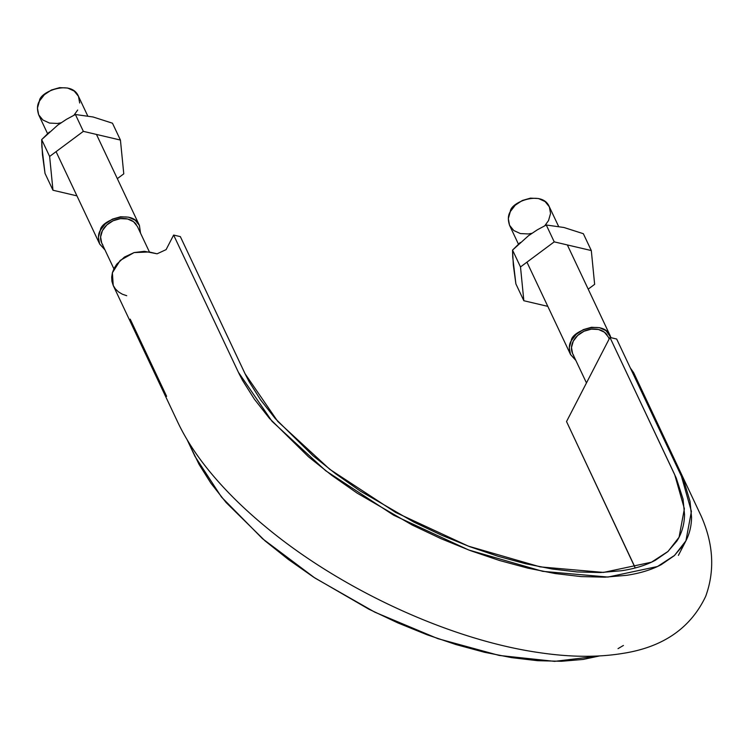 <?xml version="1.0" encoding="UTF-8"?>
<svg xmlns="http://www.w3.org/2000/svg" width="749" height="749" viewBox="0 0 749 749"><rect width="100%" height="100%" fill="white"/><g stroke="black" fill="none" stroke-linecap="round" stroke-linejoin="round"><path stroke-width="1.12" d="M634.965 376.85L633.72 372.833L630.349 368.002L633.645 372.665L701.289 516.323C713.497 544.111 714.967 570.785 705.689 596.344C690.634 628.046 663.193 647.042 623.346 653.315C598.264 657.51 570.111 657.266 538.896 652.576C448.82 639.646 338.838 588.386 263.957 525.424C244.82 509.517 228.117 493.216 213.858 476.514C198.26 458.285 186.201 440.103 177.653 421.987L113.239 285.519L112.387 272.767L120.224 260.399L134.08 252.582L149.294 251.973L157.093 253.808L166.1 249.632L173.628 235.055L238.379 372.234L272.056 421.341L325.721 470.756L393.665 515.209L468.677 549.981L542.744 571.347L607.982 577.058L657.482 566.516L674.559 555.412L685.925 540.806L691.411 511.417L681.421 476.205L616.67 339.025L609.948 337.443L616.67 339.025L682.011 477.469L684.876 484.191L690.044 501.427L691.57 517.456C691.374 527.736 688.715 536.864 683.603 544.813L674.222 555.711L661.451 564.531C651.817 569.689 640.17 573.294 626.51 575.335L604.911 577.17L581.018 576.58L555.187 573.556L527.839 568.145L499.414 560.467L470.363 550.618L441.142 538.737L412.212 525.04L357.095 493.104L331.779 475.353L308.485 456.787L269.481 418.401L254.379 399.189L242.536 380.38L238.978 373.498L173.628 235.055L180.35 236.628L173.628 235.055L166.091 249.642M157.103 253.808L144.426 251.318L134.137 252.563L124.465 257.047L116.825 264.097L114.157 268.245L112.434 272.617L111.685 277.036L111.919 281.343L113.165 285.35L115.383 288.899L118.473 291.885L122.302 294.188L126.721 295.715M635.208 567.957L566.534 421.556L609.948 337.443L674.699 474.632L684.38 508.768L679.062 537.267L668.042 551.433L651.471 562.199L603.479 572.423L540.216 566.881L468.406 546.161L395.669 512.438L329.794 469.342L277.757 421.425L245.101 373.817L180.35 236.628L245.691 375.043L249.136 381.709L260.624 399.938L275.267 418.569L313.082 455.795L335.674 473.799L360.213 491.016L413.663 521.978L441.713 535.263L470.044 546.779L498.207 556.329L525.77 563.782L552.294 569.025L577.339 571.955L600.511 572.526L621.445 570.747C634.703 568.763 645.994 565.27 655.328 560.271L667.715 551.723L676.815 541.153C681.768 533.438 684.343 524.6 684.539 514.619L683.051 499.077L676.244 478.031L609.948 337.443L566.534 421.556L634.637 566.469M623.411 645.46L618.037 648.634M599.677 655.918L583.096 659.438L561.497 661.283L537.604 660.693L511.773 657.669L484.425 652.257L456.001 644.571L426.949 634.721L397.728 622.85L368.798 609.152L313.681 577.217L288.365 559.456L265.071 540.89L226.076 502.504L210.975 483.292L199.122 464.492L187.138 439.757L194.965 456.347L221.517 497.093L262.496 538.681L314.908 578.022L374.837 612.176L437.865 638.654L499.302 655.459L554.597 661.358L599.668 655.927M166.634 396.333L130.214 319.158M136.262 224.513A19.661 15.336 154.7 0 0 110.665 222.06A19.661 15.336 154.7 0 0 102.782 244.848M607.139 335.018A19.661 15.336 154.7 0 0 581.533 332.565A19.661 15.336 154.7 0 0 573.65 355.354M575.859 360.447L570.551 354.549C568.706 348.94 568.95 344.325 571.281 340.701C571.318 331.433 603.142 318.859 610.238 335.824L610.95 337.677L606.063 330.712L599.443 327.659L591.438 327.276L583.274 329.626L576.196 334.335L571.281 340.701L569.277 347.751L570.485 354.408L575.859 360.447M518.458 244.183L509.601 225.412C507.747 219.794 507.991 215.178 510.331 211.564C510.359 202.296 542.192 189.712 549.279 206.677L558.585 226.385M608.235 336.928L604.434 332.219L598.498 329.485L591.326 329.139L584.014 331.245L577.676 335.468L573.275 341.169L571.478 347.48L572.554 353.444M531.893 233.285L528.401 233.95L520.396 233.566L513.767 230.523L509.535 225.262L508.318 218.605L510.331 211.564L515.246 205.198L522.325 200.489L530.479 198.139L538.484 198.522L545.113 201.575L549.345 206.827L550.552 213.484L548.549 220.534L544.823 225.721M104.991 249.951L99.683 244.052C97.829 238.435 98.072 233.819 100.413 230.196C100.45 220.936 132.273 208.353 139.361 225.318L140.54 233.164L139.426 225.468L135.195 220.215L128.566 217.163L120.561 216.779L112.406 219.12L105.328 223.839L100.413 230.196L98.409 237.246L99.617 243.902L104.991 249.951M47.59 133.678L38.723 114.915C36.879 109.298 37.122 104.682 39.454 101.059C39.491 91.799 71.314 79.216 78.411 96.181L87.708 115.889M137.357 226.423L133.565 221.713L127.63 218.98L120.458 218.642L113.146 220.74L106.807 224.962L102.398 230.664L100.6 236.984L101.686 242.948M77.681 110.028L73.945 115.224M61.025 122.789L57.523 123.454L49.518 123.07L42.899 120.018L38.658 114.766L37.45 108.109L39.454 101.059L44.369 94.692L51.447 89.983L59.611 87.642L67.607 88.026L74.235 91.069L78.476 96.331L79.684 102.987M49.378 132.021L41.672 139.595L41.86 146.607L45.015 173.384L52.973 190.237L49.631 156.447L83.354 131.356L120.43 140.063L123.772 173.852L117.331 178.637L123.772 173.852L120.43 140.063L83.354 131.356L49.631 156.447L52.973 190.237L45.015 173.384L42.459 154.631L41.672 139.595L49.631 156.447L41.672 139.595L57.692 125.158L66.427 119.344L75.406 114.503L93.091 116.994L112.472 123.201L120.43 140.063L112.472 123.201L93.091 116.994L75.406 114.503L83.354 131.356L75.406 114.503L66.427 119.344L57.523 125.28M52.973 190.237L76.932 195.863L52.973 190.237M520.255 242.517L512.541 250.091L512.728 257.113L515.883 283.88L523.841 300.733L520.499 266.953L554.232 241.861L591.307 250.559L594.64 284.348L588.199 289.142L594.64 284.348L591.307 250.559L554.232 241.861L520.499 266.953L523.841 300.733L515.883 283.88L513.337 265.127L512.541 250.091L520.499 266.953L512.541 250.091L528.56 235.663L537.305 229.84L546.274 225L563.969 227.499L583.349 233.707L591.307 250.559L583.349 233.707L563.969 227.499L546.274 225L554.232 241.861L546.274 225L537.305 229.84L528.401 235.785M523.841 300.733L547.809 306.36L523.841 300.733M685.925 540.806L678.397 555.384M113.885 268.788L101.742 243.079M149.435 252.01L137.301 226.292M586.467 382.926L572.62 353.575M609.18 338.932L608.169 336.797M570.541 354.53L526.94 262.159M610.238 335.824L567.339 244.932M99.673 244.024L56.072 151.654M139.361 225.318L96.462 134.436"/></g></svg>
